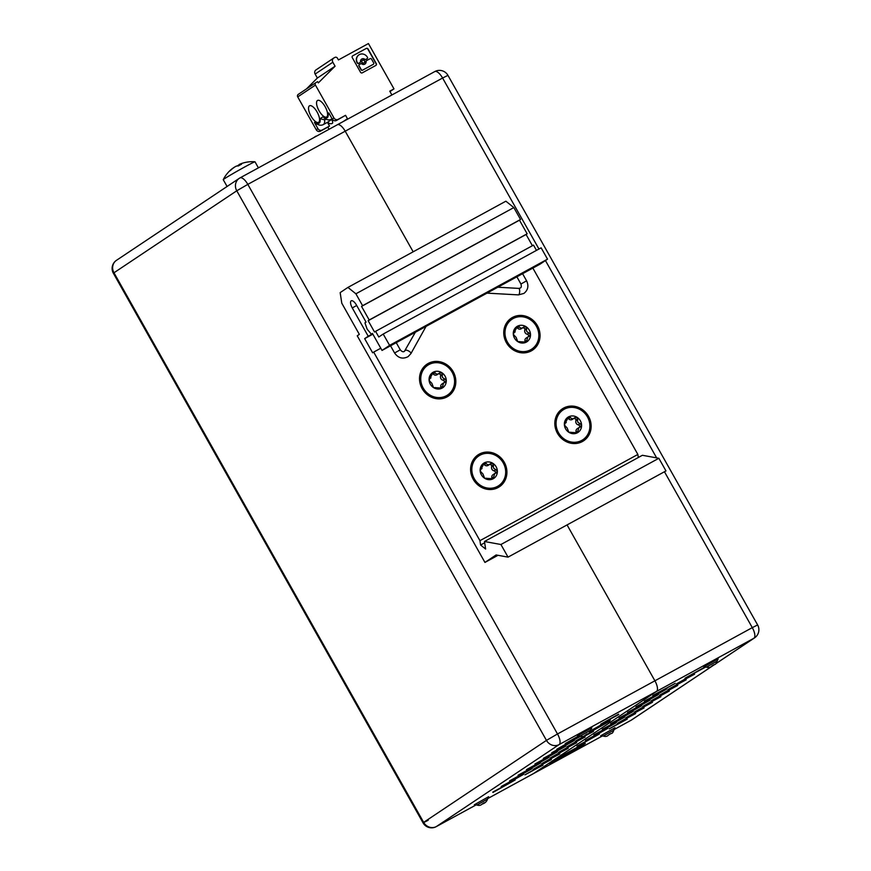 <?xml version="1.0" encoding="UTF-8"?>
<svg xmlns="http://www.w3.org/2000/svg" width="871" height="871" viewBox="0 0 871 871"><rect width="100%" height="100%" fill="white"/><g stroke="black" fill="none" stroke-linecap="round" stroke-linejoin="round"><path stroke-width="1.31" d="M389.979 91.553L393.975 88.875L368.433 43.55L338.427 59.936L337.469 58.226A1.949 1.796 56.3 0 0 334.932 57.399L333.887 57.965A3.255 2.994 56.3 0 0 332.842 62.233L335.085 66.207L317.371 78.031L315.139 74.068A3.255 2.994 -123.7 0 1 315.966 69.92L333.669 58.096M393.975 88.875L389.762 91.172L391.678 94.58A1.949 1.796 56.3 0 1 391.863 94.993M329.75 114.613L328.051 113.382L328.781 112.892L332.265 119.066A3.255 2.994 -123.7 0 0 336.489 120.47L345.547 115.32L347.464 118.717A1.949 1.796 56.3 0 0 347.725 119.087M345.547 115.32L338.177 119.338A3.255 2.994 56.3 0 1 333.952 117.944L315.433 85.086A1.949 1.796 56.3 0 1 315.923 82.593L298.22 94.416A1.949 1.796 -123.7 0 1 298.339 94.34M335.085 66.207L318.329 82.897L317.632 81.656L316.053 82.516A1.949 1.796 56.3 0 0 315.923 82.593M366.288 48.428L352.722 55.831A1.372 1.263 -123.7 0 0 352.276 57.638L360.518 72.249A1.372 1.263 -123.7 0 0 362.292 72.837L375.869 65.423A1.372 1.263 -123.7 0 0 376.305 63.627L368.074 49.016A1.372 1.263 -123.7 0 0 366.288 48.428L352.722 55.831M306.407 88.951L317.371 78.031M329.042 129.289L327.834 127.144L320.463 131.162A3.255 2.994 -123.7 0 1 316.238 129.768L297.719 96.91A1.949 1.796 -123.7 0 1 298.22 94.416M327.834 127.144L329.521 126.023L327.442 122.332M331.818 118.968A13.664 5.302 61.4 0 1 331.622 119.469A3.255 1.263 61.4 0 1 332.363 123.344A3.255 1.263 61.4 0 1 332.319 123.366A3.255 1.263 61.4 0 1 332.265 123.388M317.382 124.205A3.255 2.994 -123.7 0 1 314.442 122.473L317.926 128.647A3.255 2.994 56.3 0 0 322.15 130.04L329.521 126.023M309.434 105.859A9.439 3.658 61.4 0 1 309.532 105.794A9.439 3.658 61.4 0 1 317.186 112.174A9.439 3.658 61.4 0 1 318.688 122.288A9.439 3.658 61.4 0 1 318.579 122.354A9.439 3.658 61.4 0 1 310.925 115.963A9.439 3.658 61.4 0 1 309.434 105.859M317.447 100.503A9.439 3.658 61.4 0 1 317.556 100.437A9.439 3.658 61.4 0 1 325.21 106.817A9.439 3.658 61.4 0 1 326.712 116.932A9.439 3.658 61.4 0 1 326.603 116.997A9.439 3.658 61.4 0 1 318.949 110.606A9.439 3.658 61.4 0 1 317.447 100.503M328.051 113.382A10.408 4.039 -118.6 0 1 327.191 117.781A10.408 4.039 -118.6 0 1 323.195 116.627L324.262 118.086C326.712 119.948 329.042 120.34 331.263 119.273A13.664 5.302 -118.6 0 0 331.416 119.175A13.664 5.302 -118.6 0 0 332.003 118.608M325.972 119.153L324.665 119.86L325.83 119.087M327.899 122.06L331.622 119.469M323.239 124.629C321.018 125.696 318.688 125.304 316.238 123.442L315.171 121.984A10.408 4.039 -118.6 0 0 319.167 123.138A10.408 4.039 -118.6 0 0 320.027 118.739L324.665 119.86A13.664 5.302 -118.6 0 1 323.391 124.531A13.664 5.302 -118.6 0 1 323.239 124.629L328.008 122.027M375.847 65.434A1.372 1.263 56.3 0 0 376.098 63.768L367.867 49.157A1.372 1.263 56.3 0 0 366.081 48.569M367.029 58.738A1.023 0.947 -123.7 0 1 366.898 58.825L365.635 59.511A1.023 0.947 -123.7 0 1 364.611 59.413A2.972 2.733 56.3 0 0 361.541 59.184M359.941 62.603A1.023 0.947 -123.7 0 1 359.821 62.69L358.558 63.376A1.023 0.947 -123.7 0 1 357.219 62.941L357.175 62.864A6.184 5.705 -123.7 0 1 358.852 54.917M363.991 62.897A1.481 1.372 -123.7 0 1 361.911 62.44A1.481 1.372 -123.7 0 1 362.347 60.437M373.267 64.323A1.023 0.947 -123.7 0 1 373.136 64.41L362.423 70.257A1.023 0.947 -123.7 0 1 361.095 69.811L358.928 65.978A1.023 0.947 -123.7 0 1 359.255 64.628L359.342 64.574M364.829 64.127A2.972 2.733 56.3 0 0 365.885 61.678A1.023 0.947 -123.7 0 1 366.343 60.763L366.43 60.709M360.496 61.634A2.972 2.733 -123.7 0 1 364.818 59.272A1.023 0.947 56.3 0 0 365.853 59.37L367.116 58.684A1.023 0.947 56.3 0 0 367.442 57.334L367.399 57.257A6.184 5.705 56.3 0 0 358.961 54.84A6.184 5.705 56.3 0 0 357.382 62.723L357.426 62.799A1.023 0.947 56.3 0 0 358.765 63.235L360.028 62.549A1.023 0.947 56.3 0 0 360.496 61.634M364.024 62.875A1.481 1.372 56.3 0 0 364.459 60.872A1.481 1.372 56.3 0 0 362.467 60.349A1.481 1.372 56.3 0 0 364.024 62.875M360.736 63.801L359.473 64.487A1.023 0.947 56.3 0 0 359.146 65.837L361.302 69.669A1.023 0.947 56.3 0 0 362.641 70.116L373.343 64.269A1.023 0.947 56.3 0 0 373.67 62.919L371.514 59.086A1.023 0.947 56.3 0 0 370.175 58.64L366.56 60.622A1.023 0.947 56.3 0 0 366.092 61.536A2.972 2.733 -123.7 0 1 361.77 63.899A1.023 0.947 56.3 0 0 360.736 63.801M316.108 136.355L324.524 131.761M313.8 137.607L315.977 136.126M337.491 124.684L434.651 71.64A9.755 3.789 61.4 0 1 434.771 71.574A9.755 3.789 61.4 0 1 442.599 78.031L447.944 75.352L757.628 624.953L752.294 627.632L664.453 471.755M436.033 826.731A9.755 4.017 -118.6 0 0 436.219 826.644L476.393 804.76L436.349 826.568A9.755 8.993 -123.7 0 1 423.654 822.376L546.455 740.383A9.755 8.993 56.3 0 0 559.138 744.574A9.755 3.789 -118.6 0 0 557.505 733.97L654.905 680.806L567.065 524.919L654.905 680.806A9.755 3.789 61.4 0 1 656.527 691.411L532.714 774.079L656.527 691.411A9.755 3.789 -118.6 0 0 654.905 680.806L752.294 627.632A9.755 3.789 61.4 0 1 753.916 638.247A9.755 8.993 56.3 0 0 754.547 637.866L754.547 637.866A9.755 9.755 0 0 0 757.628 624.953M413.17 251.806L345.21 131.194L413.17 251.806M337.262 124.803A9.755 3.789 61.4 0 1 337.382 124.738A9.755 3.789 61.4 0 1 345.21 131.194A9.755 3.789 -118.6 0 0 337.382 124.738A9.755 3.789 -118.6 0 0 337.262 124.803L240.102 177.847M560.826 757.879A20.501 0.653 -29.4 0 1 549.601 763.486A20.501 0.653 -29.4 0 1 574.087 749.016A20.501 0.653 -29.4 0 1 585.29 743.377A20.501 0.653 -29.4 0 1 560.826 757.879M627.207 719.163L609.167 728.853L626.989 718.771M577.201 746.469L599.444 733.959L577.005 746.131M635.634 713.534L617.593 723.235L635.405 713.142M585.617 740.84L607.871 728.341L585.432 740.502M644.05 707.916L626.009 717.606L643.832 707.524M594.044 735.211L616.298 722.712L593.859 734.884M652.477 702.287L634.436 711.977L652.259 701.895M602.46 729.593L624.714 717.094L602.275 729.256M660.904 696.669L642.863 706.359L660.675 696.277M610.887 723.964L633.141 711.465L610.702 723.638M669.32 691.041L651.279 700.73L669.102 690.649M619.314 718.346L641.568 705.837L619.118 718.009M677.747 685.423L659.706 695.112L677.518 685.031M627.73 712.718L649.984 700.219L627.545 712.391M686.163 679.794L668.122 689.484L685.945 679.402M636.157 707.1L658.411 694.59L635.972 706.762M694.59 674.176L676.549 683.866L694.372 673.784M644.584 701.471L666.827 688.972L644.388 701.144M705.358 666.75L684.976 678.237L705.946 666.903M653 695.853L675.254 683.343L652.815 695.515M714.71 664.464L631.758 719.849A9.755 8.993 -123.7 0 1 631.127 720.23A9.755 3.549 61.3 0 1 631.018 720.295A9.755 3.549 61.3 0 1 630.909 720.35M492.964 792.447L515.218 779.948L492.779 792.109M542.981 765.141L524.941 774.831L542.753 764.749M501.391 786.818L523.645 774.319L501.206 786.491M551.397 759.523L533.357 769.213L551.18 759.131M509.818 781.2L532.061 768.69L509.622 780.862M559.824 753.894L541.784 763.584L559.607 753.502M518.234 775.571L540.488 763.072L518.049 775.244M568.251 748.276L550.211 757.966L568.023 747.884M526.661 769.953L548.915 757.443L526.476 769.616M576.667 742.647L558.627 752.337L576.45 742.255M535.077 764.324L557.331 751.825L534.892 763.998M585.094 737.029L567.054 746.719L584.877 736.637M543.504 758.706L565.758 746.197L543.319 758.369M593.521 731.4L575.481 741.09L593.293 731.009M551.931 753.077L574.185 740.579L551.746 752.74M590.364 731.586L609.711 721.177L589.787 732.413M580.511 736.322L556.787 749.245L580.151 736.137M610.364 720.154L592.324 729.844L610.135 719.762M579.651 735.897L565.214 743.616L579.019 735.723M618.78 714.525L600.74 724.215L618.562 714.133M538.953 249.019L442.599 78.031L247.821 184.369L557.505 733.97L546.455 740.383L236.77 190.782L247.821 184.369A9.755 3.789 -118.6 0 0 239.993 177.902A9.755 3.789 -118.6 0 0 239.873 177.978A9.755 8.993 56.3 0 0 239.242 178.359L239.242 178.359A9.755 8.993 56.3 0 0 236.77 190.782L113.97 272.775A9.755 8.993 -123.7 0 1 116.453 260.342L116.453 260.342A9.755 9.755 0 0 0 113.372 273.254L113.97 272.775L423.654 822.376L423.056 822.855L428.194 820.286M561.664 757.313A17.899 0.566 150.6 0 0 583.047 744.661A17.899 0.566 150.6 0 0 573.249 749.583A17.899 0.566 150.6 0 0 551.866 762.234A17.899 0.566 150.6 0 0 561.664 757.313M574.827 749.419L559.52 757.901L574.827 749.419L572.78 749.822M566.542 753.459L568.589 753.143L569.601 751.717M561.218 757.16L560.88 756.474L561.218 757.16L562.797 755.505M347.943 287.408L355.891 293.799L362.597 305.699L361.541 306.396L369.206 319.995L368.161 320.702L374.541 332.036L375.597 331.328L378.787 337.001L383.207 334.039L389.598 345.373L382.021 350.436L372.44 333.43L371.329 334.181L367.148 329.173L364.938 322.847L366.06 322.107L356.479 305.1A6.511 2.526 -118.6 0 0 351.253 300.8A6.511 2.526 -118.6 0 0 352.265 307.92L368.237 336.25L364.655 338.634L372.636 352.799L373.692 352.102L479.943 540.662L480.607 545.017L485.626 549.046L484.461 541.501L500.923 544.506L508.043 557.135L496.122 554.958L484.94 562.426L357.241 335.792L359.342 334.377L341.791 303.217L340.158 292.612L347.943 287.408L505.877 201.19L513.825 207.581L520.531 219.481L519.475 220.189L527.14 233.787L526.084 234.484L532.41 245.72M355.891 293.799L513.825 207.581M484.94 562.426L497.994 555.306M508.043 557.135L665.977 470.917L658.857 458.288L500.923 544.506M484.461 541.501L642.395 455.283L658.857 458.288M480.607 545.017L484.668 542.796M479.943 540.662L637.866 454.444L638.334 457.504M373.692 352.102L380.779 348.226M532.856 268.083L637.866 454.444M422.141 388.618A19.195 17.681 -123.7 0 1 428.26 363.425A19.195 17.681 -123.7 0 1 453.203 371.667A19.195 17.681 -123.7 0 1 447.095 396.86A19.195 17.681 -123.7 0 1 422.141 388.618M557.451 433.29A19.195 17.681 -123.7 0 1 563.57 408.096A19.195 17.681 -123.7 0 1 588.513 416.338A19.195 17.681 -123.7 0 1 582.405 441.532A19.195 17.681 -123.7 0 1 557.451 433.29M473.225 479.279A19.195 17.681 -123.7 0 1 479.333 454.085A19.195 17.681 -123.7 0 1 504.287 462.316A19.195 17.681 -123.7 0 1 498.179 487.51A19.195 17.681 -123.7 0 1 473.225 479.279M506.378 342.641A19.195 17.681 -123.7 0 1 512.486 317.447A19.195 17.681 -123.7 0 1 537.429 325.678A19.195 17.681 -123.7 0 1 531.321 350.871A19.195 17.681 -123.7 0 1 506.378 342.641M364.655 338.634L372.853 334.159M368.237 336.25L372.668 333.822M371.329 334.181L372.505 333.539M382.021 350.436L539.955 264.218L547.521 259.155L389.598 345.373M383.207 334.039L541.141 247.832L547.521 259.155M375.597 331.328L533.52 245.11L536.482 250.369M368.161 320.702L526.084 234.484M369.206 319.995L527.14 233.787M361.541 306.396L519.475 220.189M362.597 305.699L520.531 219.481M423.197 388.041A17.899 16.484 56.3 0 0 447.607 395.02A17.899 16.484 56.3 0 0 452.147 372.244A17.899 16.484 56.3 0 0 427.737 365.265A17.899 16.484 56.3 0 0 423.197 388.041M429.643 378.319L429.272 380.583L431.885 383.36L433.529 387.595L442.141 388.074A9.113 8.394 -123.7 0 1 433.529 387.595A9.113 8.394 -123.7 0 1 429.055 379.658A9.113 8.394 -123.7 0 1 433.203 372.211A9.113 8.394 -123.7 0 1 441.826 372.69A9.113 8.394 -123.7 0 1 445.048 376.12A9.113 8.394 -123.7 0 1 446.29 380.627A9.113 8.394 -123.7 0 1 442.141 388.074L442.261 388.009M434.749 387.9L435.413 387.541M442.141 388.074L442.664 386.223L440.922 387.388L441.096 388.281M445.462 382.119L443.6 382.957L442.664 386.223M444.776 382.423L446.29 380.627L444.711 378.972L442.958 380.137L444.254 380.91L444.373 382.554M440.922 387.388L440.65 386.67A3.19 2.94 -123.7 0 1 441.891 384.089L443.6 382.957M438.69 373.659L440.682 374.574L440.454 376.969A3.19 2.94 -123.7 0 0 442.098 379.898L442.958 380.137M444.711 378.972L442.512 377.557L441.826 372.69L439.485 373.038C437.732 374.486 436.273 374.41 435.097 372.799L433.083 372.276M433.203 372.211L430.122 378.156L430.96 377.862L429.261 378.994A3.19 2.94 -123.7 0 1 429.131 379.081M432.364 373.224L433.845 374.584A3.19 2.94 -123.7 0 0 437.024 374.77L437.743 374.214M439.822 372.777L437.166 374.672M558.507 432.724A17.899 16.484 56.3 0 0 582.917 439.703A17.899 16.484 56.3 0 0 587.457 416.915A17.899 16.484 56.3 0 0 563.047 409.936A17.899 16.484 56.3 0 0 558.507 432.724M564.952 423.001L564.582 425.255L567.195 428.031L568.839 432.266L577.451 432.745A9.113 8.394 -123.7 0 1 568.839 432.266A9.113 8.394 -123.7 0 1 564.364 424.329A9.113 8.394 -123.7 0 1 568.513 416.882A9.113 8.394 -123.7 0 1 577.135 417.361A9.113 8.394 -123.7 0 1 580.358 420.791A9.113 8.394 -123.7 0 1 581.599 425.298A9.113 8.394 -123.7 0 1 577.451 432.745L577.571 432.68M570.059 432.571L570.723 432.212M577.451 432.745L577.974 430.895L576.232 432.06L576.406 432.952M580.772 426.801L578.91 427.628L577.974 430.895M580.086 427.106L581.599 425.298L580.021 423.644L578.268 424.808L579.563 425.592L579.683 427.236M576.232 432.06L575.96 431.341A3.19 2.94 -123.7 0 1 577.201 428.761L578.91 427.628M574 418.33L575.992 419.245L575.764 421.64A3.19 2.94 -123.7 0 0 577.408 424.569L578.268 424.808M580.021 423.644L577.821 422.239L577.135 417.361L574.795 417.721C573.042 419.158 571.583 419.082 570.418 417.47L568.393 416.959M568.513 416.882L565.431 422.827L566.27 422.533L564.571 423.665A3.19 2.94 -123.7 0 1 564.441 423.752M567.674 417.895L569.155 419.267A3.19 2.94 -123.7 0 0 572.334 419.441L573.053 418.886M575.132 417.449L572.487 419.343M227.081 186.481L223.248 179.687A18.215 0.577 -29.4 0 1 223.248 179.655A18.215 0.577 -29.4 0 1 224.38 178.784A18.215 0.577 -29.4 0 1 245.012 166.807A18.215 0.577 -29.4 0 1 254.963 161.788A18.215 0.577 -29.4 0 1 254.996 161.799A32.532 32.532 0 0 0 239.481 164.325M233.678 167.842L232.731 168.288A32.477 29.919 56.3 0 0 230.325 170.259A32.477 29.919 56.3 0 0 229.127 171.435A31.585 11.105 29.1 0 1 229.704 170.977A31.585 11.105 29.1 0 1 230.39 170.585A32.477 29.919 -123.7 0 1 233.994 167.439L236.204 166.154A32.477 12.597 61.4 0 1 238.36 165.958A31.585 25.695 -64.7 0 1 241.517 164.238A32.477 12.597 -118.6 0 0 239.373 164.434L240.32 163.988L239.373 164.434L239.765 165.131M239.351 164.717A32.477 29.919 56.3 0 0 239.057 164.837L236.836 166.121M474.281 478.702A17.899 16.484 56.3 0 0 498.691 485.68A17.899 16.484 56.3 0 0 503.231 462.893A17.899 16.484 56.3 0 0 478.821 455.914A17.899 16.484 56.3 0 0 474.281 478.702M480.727 468.979L480.357 471.244L482.97 474.009L484.614 478.244L493.226 478.734A9.113 8.394 -123.7 0 1 484.614 478.244A9.113 8.394 -123.7 0 1 480.139 470.318A9.113 8.394 -123.7 0 1 484.287 462.871A9.113 8.394 -123.7 0 1 492.899 463.35A9.113 8.394 -123.7 0 1 496.122 466.78A9.113 8.394 -123.7 0 1 497.374 471.276A9.113 8.394 -123.7 0 1 493.226 478.734L493.345 478.658M485.833 478.56L486.497 478.201M493.226 478.734L493.748 476.873L491.995 478.048L492.169 478.941M496.535 472.779L494.684 473.606L493.748 476.873M495.86 473.084L497.374 471.276L495.784 469.632L494.042 470.797L495.338 471.57L495.447 473.214M491.995 478.048L491.734 477.33A3.19 2.94 -123.7 0 1 492.975 474.749L494.684 473.606M489.774 464.319L491.767 465.223L491.527 467.629A3.19 2.94 -123.7 0 0 493.182 470.558L494.042 470.797M495.784 469.632L493.585 468.217L492.899 463.35L490.569 463.699C488.816 465.147 487.357 465.06 486.181 463.448L484.167 462.937M484.287 462.871L481.206 468.816L482.044 468.511L480.346 469.654A3.19 2.94 -123.7 0 1 480.215 469.73M483.449 463.884L484.929 465.245A3.19 2.94 -123.7 0 0 488.108 465.419L488.827 464.864M490.896 463.426L488.25 465.332M507.423 342.063A17.899 16.484 56.3 0 0 531.843 349.042A17.899 16.484 56.3 0 0 536.384 326.255A17.899 16.484 56.3 0 0 511.963 319.276A17.899 16.484 56.3 0 0 507.423 342.063M513.879 332.341L513.498 334.606L516.122 337.371L517.755 341.606L526.367 342.096A9.113 8.394 -123.7 0 1 517.755 341.606A9.113 8.394 -123.7 0 1 513.28 333.68A9.113 8.394 -123.7 0 1 517.428 326.222A9.113 8.394 -123.7 0 1 526.051 326.712A9.113 8.394 -123.7 0 1 529.274 330.142A9.113 8.394 -123.7 0 1 530.515 334.638A9.113 8.394 -123.7 0 1 526.367 342.096L526.487 342.02M518.974 341.922L519.639 341.563M526.367 342.096L526.89 340.234L525.148 341.41L525.322 342.303M529.688 336.141L527.826 336.968L526.89 340.234M529.002 336.446L530.515 334.638L528.937 332.994L527.184 334.159L528.49 334.932L528.599 336.576M525.148 341.41L524.875 340.692A3.19 2.94 -123.7 0 1 526.117 338.111L527.826 336.968M522.916 327.681L524.908 328.585L524.68 330.991A3.19 2.94 -123.7 0 0 526.324 333.92L527.184 334.159M528.937 332.994L526.737 331.579L526.051 326.712L523.721 327.06C521.958 328.509 520.499 328.421 519.334 326.81L517.32 326.298M517.428 326.222L514.347 332.178L515.197 331.873L513.487 333.016A3.19 2.94 -123.7 0 1 513.357 333.092M516.601 327.246L518.071 328.607A3.19 2.94 -123.7 0 0 521.25 328.781L521.969 328.225M524.048 326.788L521.402 328.694M315.139 74.068L332.842 62.233M347.464 118.717L343.207 121.559M320.463 131.162L322.15 130.04M317.926 128.647L316.238 129.768M323.195 116.627L320.027 118.739M315.171 121.984L314.442 122.473M297.719 96.91L315.433 85.086M333.952 117.944L332.265 119.066M336.489 120.47L338.177 119.338M656.636 457.885L545.442 260.549M113.372 273.254L423.056 822.855A9.755 9.755 0 0 0 436.219 826.644A9.755 4.017 -118.6 0 0 436.349 826.568L559.138 744.574L753.916 638.247L716.006 663.56M714.155 664.802L631.127 720.23L613.903 729.658L631.018 720.295A9.755 9.755 0 0 0 631.758 719.849M487.553 798.674L602.71 735.777L487.553 798.685M718.063 658.89L703.975 666.827M614.882 727.786L600.794 735.723M718.161 658.803L717.051 661.198L706.479 667.153L703.855 666.87M711.509 666.293L713.61 664.889L711.509 666.293M610.429 733.785L608.328 735.189L610.429 733.785M614.98 727.699L613.87 730.094L603.298 736.049L600.674 735.766M488.544 796.758L474.455 804.695M591.725 727.862L577.636 735.799M488.642 796.671L487.531 799.066L476.949 805.022L474.325 804.739M481.979 804.162L484.091 802.757L481.979 804.162M587.272 733.861L585.16 735.266L587.272 733.861M591.823 727.775L590.712 730.17L580.13 736.126L577.506 735.843M396.24 342.673L400.257 349.804L394.585 352.995L390.524 345.787M352.265 307.92L356.696 305.492M518.572 288.475A3.255 1.045 93.2 0 1 518.811 288.399L520.303 288.007C521.381 287.572 521.587 286.243 520.934 284.022L526.596 280.832L522.578 273.701M497.809 287.223L518.811 288.399A3.255 1.045 93.2 0 1 519.682 291.317A3.255 1.045 93.2 0 1 518.702 294.812A3.255 1.045 93.2 0 1 518.452 294.888L523.917 293.418C528.044 290.076 528.947 285.884 526.596 280.832M405.189 350.567A3.255 1.143 29.1 0 1 405.244 350.414A3.255 1.143 29.1 0 1 405.385 350.262A3.255 1.143 29.1 0 1 408.891 351.144A3.255 1.143 29.1 0 1 410.927 353.582A3.255 1.143 29.1 0 1 410.785 353.735M430.122 378.156L429.283 378.711M435.097 372.799L433.355 373.964M442.435 374.933L440.682 376.098M565.431 422.827L564.593 423.393M570.418 417.47L568.665 418.635M577.745 419.604L575.992 420.769M481.206 468.816L480.367 469.371M486.181 463.448L484.439 464.624M493.509 465.593L491.767 466.758M514.347 332.178L513.509 332.733M519.334 326.81L517.581 327.986M526.661 328.955L524.908 330.12M332.112 118.804L331.263 119.273M327.91 122.071A3.255 3.255 0 0 0 332.319 123.366M754.547 637.866L715.82 663.724M447.944 75.352A9.755 9.755 0 0 0 434.771 71.574L239.993 177.902A9.755 9.755 0 0 0 239.242 178.359L116.453 260.342M706.479 667.153C708.689 667.85 710.355 667.578 711.465 666.315C715.494 663.234 715.178 666.01 717.051 661.198M613.87 730.094C611.997 734.906 612.313 732.13 608.285 735.211C607.174 736.474 605.508 736.746 603.298 736.049M476.949 805.022C479.028 805.74 480.694 805.457 481.946 804.183C484.929 803.258 486.791 801.549 487.531 799.066M590.712 730.17C589.972 732.653 588.11 734.362 585.127 735.287C583.875 736.561 582.22 736.844 580.13 736.126M520.934 284.022L516.873 276.815M486.976 293.135L518.452 294.888M394.585 352.995C398.243 358.155 402.75 359.375 408.107 356.642L410.927 353.582L426.061 326.385M400.257 349.804C401.967 351.786 403.382 352.254 404.492 351.231L415.358 332.232M446.769 395.586L447.607 395.02M426.899 365.82L427.737 365.265M582.078 440.258L582.917 439.703M562.209 410.502L563.047 409.936M230.325 170.259A32.532 32.532 0 0 0 223.248 179.655M254.996 161.799L258.404 167.853M239.634 165.207L239.209 164.467M497.853 486.247L498.691 485.68M477.983 456.48L478.821 455.914M530.994 349.609L531.843 349.042M511.125 319.842L511.963 319.276"/></g></svg>
